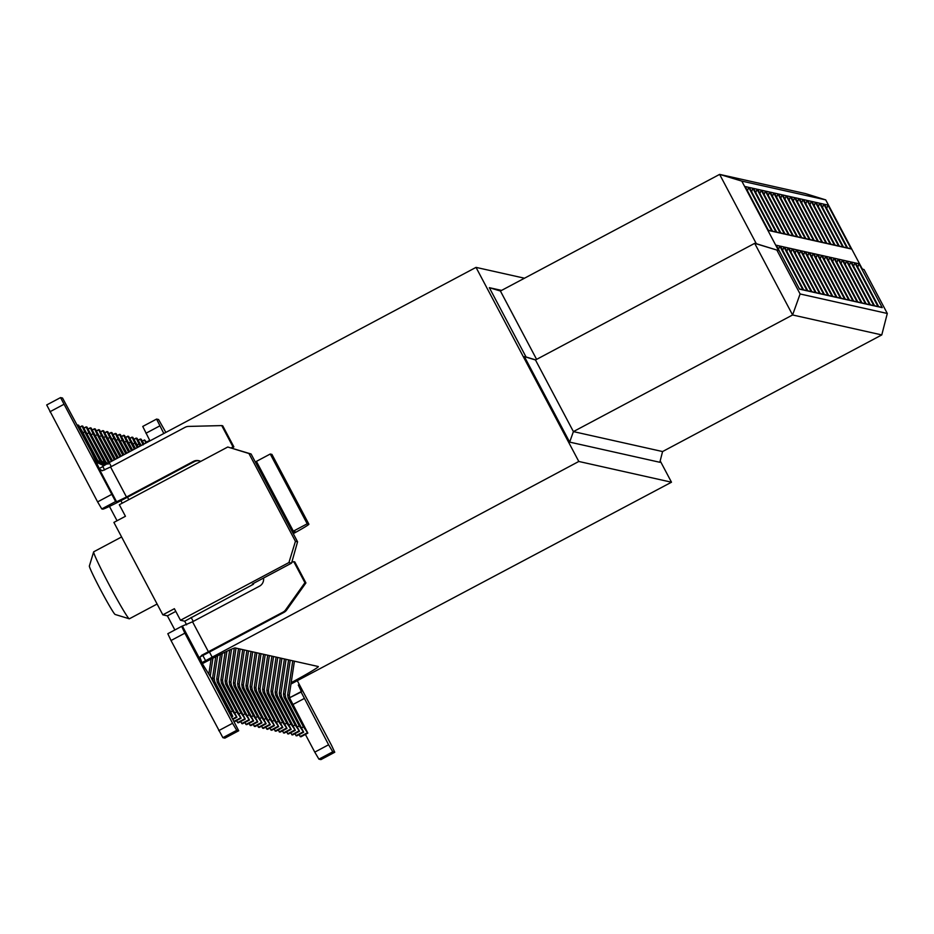 <?xml version="1.0" encoding="UTF-8"?>
<svg xmlns="http://www.w3.org/2000/svg" width="934" height="934" viewBox="0 0 934 934"><rect width="100%" height="100%" fill="white"/><g stroke="black" fill="none" stroke-linecap="round" stroke-linejoin="round"><path stroke-width="1.4" d="M524.488 278.215L476.025 267.381L578.8 461.466L671.488 482.213L660.186 460.871M662.58 451.554L881.778 334.921L792.604 314.968L754.684 243.342L535.474 359.975L573.406 431.601L662.58 451.554L659.824 462.283L569.658 442.109L524.394 356.613L526.04 356.986L489.334 287.672L501.581 290.404M489.334 287.672L500.414 291.023L719.624 174.389L805.517 193.607L825.714 199.888L862.409 269.202L864.055 269.564L862.327 269.027M864.055 269.564L887.3 313.474L800.099 293.965L776.854 250.055L754.684 243.342L756.318 243.704L719.624 174.389L741.794 181.103L825.714 199.888M500.414 291.023L536.606 359.38M800.099 293.965L792.604 314.968L573.406 431.601L569.658 442.109M526.04 356.986L535.637 359.894M535.474 359.975L524.394 356.613M887.3 313.474L881.778 334.921M776.854 250.055L756.318 243.704M778.489 250.429L741.794 181.103M202.304 663.689A36.636 1.529 -27.9 0 1 235.181 647.927L318.272 666.526A36.636 1.529 -27.9 0 1 318.342 666.572A36.636 1.529 -27.9 0 1 291.175 682.672M671.488 482.213L290.976 684.027M578.8 461.466L201.802 662.708M175.802 611.396L167.396 615.856L174.868 629.96M227.768 447.012L248.946 453.515L295.436 541.323L297.572 541.802L251.083 453.994L227.768 447.012L119.319 504.722L125.436 516.28L113.901 522.41L162.831 614.841L167.396 615.856M162.831 614.841L174.378 608.699L180.484 620.258L184.698 621.192L253.418 584.252L253.721 583.271M295.436 541.323L288.933 562.548L180.484 620.258M251.083 453.994L248.946 453.515M297.572 541.802L291.56 563.132L252.343 584.007L253.418 584.252M288.933 562.548L291.56 563.132M102.833 466.591L99.144 468.553M109.441 506.391L117.042 520.74M122.214 503.181L120.883 500.682M104.655 470.012L102.728 466.381L109.15 462.587L111.274 466.603M191.12 617.397L193.245 621.414M224.861 738.129L238.719 730.75L224.861 738.129L222.887 737.685L171.015 640.526L184.862 633.159L232.566 723.278L236.734 730.318L238.707 730.762L211.061 677.722L202.223 663.525L199.946 657.326L201.837 655.213L282.944 612.179A7.846 7.834 -77.4 0 0 285.652 609.809L304.928 582.711L293.801 561.684L294.782 561.906L305.92 582.933L286.645 610.019A7.846 7.834 102.6 0 1 283.936 612.4L209.426 652.049L211.925 656.684M476.025 267.381L109.15 462.587M127.491 497.215L128.799 499.678M205.492 660.478L202.853 655.493M186.613 624.834L184.698 621.192M121.607 536.957L93.715 551.796A37.944 1.856 62 0 0 93.657 551.877A37.944 1.856 62 0 0 109.161 584.766A37.944 1.856 62 0 0 129.266 618.798A37.944 1.856 62 0 0 129.359 618.798L157.11 604.029M129.266 618.798L115.139 614.467A27.471 1.343 -118 0 1 100.592 589.821A27.471 1.343 -118 0 1 89.36 566.016L93.657 551.877M771.904 231.235L768.46 230.465L745.215 186.555L748.659 187.325L771.904 231.235L768.285 230.138M802.983 289.925L799.527 289.143L776.282 245.245L779.738 246.016L802.983 289.925L799.364 288.828M772.628 231.387L776.072 232.169L752.827 188.259L749.383 187.489L772.628 231.387M803.707 290.077L807.151 290.859L783.906 246.95L780.462 246.179L803.707 290.077M776.796 232.321L780.252 233.091L757.007 189.193L753.551 188.423L776.796 232.321M807.875 291.011L811.319 291.782L788.074 247.884L784.63 247.113L807.875 291.011M780.976 233.255L784.42 234.025L761.175 190.127L757.731 189.357L780.976 233.255M812.043 291.945L815.499 292.716L792.254 248.818L788.798 248.047L812.043 291.945M785.144 234.189L788.588 234.959L765.343 191.061L761.899 190.291L785.144 234.189M816.223 292.879L819.667 293.65L796.422 249.752L792.978 248.981L816.223 292.879M789.312 235.123L792.768 235.893L769.523 191.995L766.067 191.225L789.312 235.123M820.391 293.813L823.835 294.584L800.59 250.686L797.146 249.915L820.391 293.813M793.48 236.057L796.936 236.827L773.691 192.929L770.235 192.159L793.48 236.057M824.559 294.747L828.014 295.518L804.769 251.62L801.314 250.849L824.559 294.747M797.659 236.991L801.103 237.761L777.859 193.863L774.414 193.093L797.659 236.991M828.727 295.681L832.182 296.452L808.937 252.554L805.482 251.783L828.727 295.681M801.827 237.925L805.271 238.695L782.027 194.797L778.582 194.027L801.827 237.925M832.906 296.615L836.35 297.386L813.105 253.488L809.661 252.717L832.906 296.615M805.995 238.859L809.451 239.629L786.206 195.731L782.75 194.961L805.995 238.859M837.074 297.549L840.518 298.32L817.273 254.422L813.829 253.651L837.074 297.549M810.175 239.793L813.619 240.563L790.374 196.665L786.93 195.895L810.175 239.793M841.242 298.483L844.698 299.254L821.453 255.356L817.997 254.585L841.242 298.483M814.343 240.727L817.787 241.497L794.542 197.599L791.098 196.829L814.343 240.727M845.422 299.417L848.866 300.188L825.621 256.29L822.177 255.507L845.422 299.417M818.511 241.661L821.967 242.431L798.722 198.533L795.266 197.751L818.511 241.661M849.59 300.351L853.034 301.122L829.789 257.224L826.345 256.441L849.59 300.351M822.691 242.595L826.135 243.365L802.89 199.456L799.446 198.685L822.691 242.595M853.758 301.285L857.214 302.056L833.969 258.146L830.513 257.375L853.758 301.285M826.859 243.529L830.303 244.299L807.058 200.39L803.614 199.619L826.859 243.529M857.926 302.219L861.381 302.99L838.137 259.08L834.681 258.309L857.926 302.219M831.026 244.463L834.471 245.233L811.226 201.324L807.782 200.553L831.026 244.463M862.105 303.153L865.549 303.924L842.305 260.014L838.86 259.243L862.105 303.153M835.194 245.397L838.65 246.167L815.405 202.258L811.95 201.487L835.194 245.397M866.273 304.087L869.717 304.858L846.473 260.948L843.028 260.177L866.273 304.087M839.374 246.319L842.818 247.101L819.573 203.192L816.129 202.421L839.374 246.319M870.441 305.009L873.897 305.792L850.652 261.882L847.196 261.111L870.441 305.009M843.542 247.253L846.986 248.035L823.741 204.126L820.297 203.355L843.542 247.253M874.621 305.943L878.065 306.726L854.82 262.816L851.376 262.045L874.621 305.943M847.71 248.187L851.166 248.958L827.921 205.06L824.465 204.289L847.71 248.187M878.789 306.877L882.233 307.648L858.988 263.75L855.544 262.979L878.789 306.877M882.233 307.648L878.614 306.55M858.988 263.75L857.774 267.182M851.166 248.958L847.535 247.86M827.921 205.06L826.695 208.492M878.065 306.726L874.446 305.628M854.82 262.816L853.594 266.248M846.986 248.035L843.367 246.938M823.741 204.126L822.527 207.558M873.897 305.792L870.278 304.694M850.652 261.882L849.426 265.314M842.818 247.101L839.199 246.004M819.573 203.192L818.347 206.624M869.717 304.858L866.098 303.76M846.473 260.948L845.258 264.38M838.65 246.167L835.031 245.07M815.405 202.258L814.179 205.69M865.549 303.924L861.93 302.826M842.305 260.014L841.079 263.446M834.471 245.233L830.851 244.136M811.226 201.324L810.011 204.756M861.381 302.99L857.762 301.892M838.137 259.08L836.911 262.512M830.303 244.299L826.683 243.202M807.058 200.39L805.832 203.822M857.214 302.056L853.583 300.958M833.969 258.146L832.743 261.578M826.135 243.365L822.515 242.268M802.89 199.456L801.664 202.888M853.034 301.122L849.415 300.024M829.789 257.224L828.563 260.644M821.967 242.431L818.336 241.334M798.722 198.533L797.496 201.954M848.866 300.188L845.247 299.09M825.621 256.29L824.395 259.722M817.787 241.497L814.168 240.4M794.542 197.599L793.328 201.032M844.698 299.254L841.079 298.156M821.453 255.356L820.227 258.788M813.619 240.563L810 239.466M790.374 196.665L789.148 200.098M840.518 298.32L836.899 297.222M817.273 254.422L816.059 257.854M809.451 239.629L805.832 238.532M786.206 195.731L784.98 199.164M836.35 297.386L832.731 296.288M813.105 253.488L811.88 256.92M805.271 238.695L801.652 237.598M782.027 194.797L780.812 198.23M832.182 296.452L828.563 295.354M808.937 252.554L807.712 255.986M801.103 237.761L797.484 236.664M777.859 193.863L776.633 197.296M828.014 295.518L824.383 294.42M804.769 251.62L803.544 255.052M796.936 236.827L793.316 235.73M773.691 192.929L772.465 196.362M823.835 294.584L820.215 293.486M800.59 250.686L799.364 254.118M792.768 235.893L789.137 234.796M769.523 191.995L768.297 195.428M819.667 293.65L816.047 292.552M796.422 249.752L795.196 253.184M788.588 234.959L784.969 233.862M765.343 191.061L764.129 194.494M815.499 292.716L811.88 291.618M792.254 248.818L791.028 252.25M784.42 234.025L780.801 232.928M761.175 190.127L759.949 193.56M811.319 291.782L807.7 290.684M788.074 247.884L786.86 251.316M780.252 233.091L776.633 231.994M757.007 189.193L755.781 192.626M807.151 290.859L803.532 289.762M783.906 246.95L782.68 250.382M776.072 232.169L772.453 231.072M752.827 188.259L751.613 191.692M779.738 246.016L778.512 249.448M748.659 187.325L747.434 190.758M294.408 661.179L289.295 695.211L289.844 698.445L307.846 733.12L300.923 736.809L298.857 734.754M301.682 727.773L303.433 726.839L288.197 698.072L287.649 694.838L292.762 660.817M303.433 726.839L307.823 733.12L300.9 736.809M149.965 440.871L142.739 426.441L156.573 419.086L163.812 433.504M165.843 432.43L158.57 419.518L156.585 419.074L142.739 426.441M320.922 759.599L318.926 759.167L314.77 752.127L328.605 744.76L300.946 691.732L289.552 697.791L301.495 691.837L298.296 685.019M328.605 744.76L332.773 751.8L334.746 752.244L331.57 745.425L297.397 680.898M334.757 752.244L320.911 759.611L334.746 752.244M314.77 752.127L305.395 734.428M263.528 578.053A7.846 7.834 102.6 0 1 259.454 586.19L192.532 621.787L208.445 651.827M293.801 561.684A13.088 13.053 102.6 0 1 291.887 562.105M231.492 447.946A13.088 13.053 102.6 0 1 232.87 446.627L221.743 425.589L188.563 426.418A7.846 7.834 -77.4 0 0 185.072 427.328L110.562 466.977L126.475 497.016L193.385 461.408A7.846 7.834 102.6 0 1 200.728 461.408M199.257 460.812A7.846 7.834 -77.4 0 0 194.365 461.629L127.456 497.238A26.164 1.097 152.1 0 1 102.74 509.147L101.771 508.925L97.603 501.885L46.7 404.947L60.547 397.592L115.618 501.558L101.771 508.925M221.743 425.589L222.724 425.811L233.862 446.837A13.088 13.053 -77.4 0 0 232.426 448.227M184.862 633.159L181.663 626.34L192.532 621.787M200.051 656.929A26.164 1.097 152.1 0 0 209.426 652.049M305.92 582.933L304.928 582.711M293.264 533.653A26.164 1.097 152.1 0 0 308.897 524.196A26.164 1.097 152.1 0 0 308.839 524.172L307.204 523.799L293.358 531.166L295.016 531.551L292.914 532.987M257.025 462.552L255.963 463.206M293.358 531.166L256.406 461.384L270.253 454.017L271.887 454.379A26.164 1.097 -27.9 0 1 271.946 454.414A26.164 1.097 -27.9 0 1 271.946 454.473M233.862 446.837L232.87 446.627M46.7 404.947L60.547 397.592L62.531 398.024L91.158 451.285L99.518 469.078L102.238 470.771L110.562 466.977M97.008 464.805L116.587 501.78L126.475 497.016M116.587 501.78L115.618 501.558M171.015 640.526L167.816 633.707L181.675 626.34L167.816 633.707M270.253 454.017L307.204 523.799M149.557 441.093L148.704 440.871L148.856 441.455M290.229 660.256L285.115 694.277L285.664 697.511L303.667 732.186L296.755 735.864M297.514 726.839L299.265 725.905L284.029 697.138L283.481 693.904L288.594 659.883M299.265 725.905L303.655 732.186L296.743 735.875L294.677 733.82M146.895 442.506L144.536 439.937L145.867 443.055M286.061 659.322L280.947 693.343L281.496 696.577L299.499 731.252L292.575 734.941L290.509 732.886M293.334 725.905L295.086 724.971L279.85 696.204L279.301 692.981L284.426 658.949M295.086 724.971L299.487 731.252L292.564 734.941M144.081 444L141.162 439.178L138.255 440.124L140.345 439.015M140.38 439.003L143.124 444.923M281.893 658.388L276.779 692.409L277.328 695.643L295.331 730.318L288.396 734.007L295.331 730.318L290.918 724.048L275.682 695.27L275.133 692.047L280.247 658.015M288.396 734.007L286.341 731.952M140.088 446.125L138.956 443.989L137.216 444.911M136.177 438.081L134.087 439.202L136.994 438.244L141.221 445.53M136.201 438.069L138.956 443.989M277.725 657.454L272.6 691.475L273.16 694.709L291.163 729.384L284.24 733.073L282.173 731.018M284.998 724.037L286.75 723.114L271.514 694.336L270.965 691.113L276.079 657.081M286.75 723.114L291.139 729.384L284.216 733.073M137.216 447.655L134.788 443.055L133.048 443.977M129.908 438.256L132.815 437.322L138.349 447.047M132.033 437.135L134.788 443.055M273.545 656.52L268.432 690.541L268.98 693.775L286.983 728.45L280.048 732.139L286.983 728.45L282.57 722.18L267.346 693.402L266.785 690.179L271.911 656.147M280.048 732.139L277.993 730.084M134.356 449.184L130.62 442.121L128.88 443.043M127.841 436.225L125.74 437.334L128.647 436.388L135.488 448.577M127.865 436.201L130.62 442.121M269.377 655.586L264.264 689.607L264.812 692.841L282.815 727.516L275.892 731.205L273.825 729.15M276.651 722.169L278.402 721.246L263.166 692.468L262.617 689.245L267.731 655.213M278.402 721.246L282.804 727.528L275.892 731.205M131.484 450.702L126.44 441.187L124.701 442.109M123.662 435.291L121.572 436.4L124.479 435.454L132.616 450.106M123.685 435.279L126.44 441.187M265.209 654.652L260.096 688.673L260.644 691.907L278.647 726.594L271.701 730.271L278.647 726.594L274.234 720.312L258.998 691.545L258.449 688.311L263.563 654.279M271.701 730.271L269.657 728.216M128.612 452.231L122.272 440.253L120.533 441.175M122.272 440.253L119.517 434.345L117.404 435.466L120.311 434.52L129.744 451.636M261.03 653.718L255.916 687.739L256.465 690.973L274.468 725.66L267.544 729.337L265.478 727.282M268.315 720.312L270.066 719.378L254.83 690.611L254.282 687.377L259.395 653.345M270.066 719.378L274.456 725.66L267.544 729.337M125.751 453.761L118.104 439.319L116.365 440.241M118.104 439.319L115.349 433.411L113.236 434.532L116.131 433.586L126.872 453.153M256.862 652.784L251.748 686.805L252.297 690.039L270.3 724.726L263.376 728.403L261.31 726.348M264.135 719.378L265.886 718.444L250.651 689.677L250.102 686.443L255.215 652.422M265.886 718.444L270.288 724.726L263.376 728.403M122.879 455.29L113.925 438.385L112.185 439.307M111.146 432.489L109.056 433.598L111.963 432.652L124.012 454.683M111.181 432.477L113.925 438.385M252.694 651.85L247.58 685.871L248.129 689.105L266.132 723.792L259.22 727.458M259.967 718.444L261.718 717.51L246.483 688.743L245.934 685.509L251.048 651.488M261.718 717.51L266.12 723.792L259.208 727.469L257.142 725.414M120.007 456.808L109.757 437.451L108.017 438.373M109.757 437.451L107.001 431.543L104.888 432.664L107.795 431.718L121.14 456.212M248.526 650.916L243.4 684.949L243.961 688.171L261.952 722.858L255.04 726.535L252.974 724.48M255.799 717.51L257.55 716.576L242.315 687.809L241.766 684.575L246.88 650.554M257.55 716.576L261.94 722.858M117.135 458.337L105.589 436.517L103.849 437.439M102.81 430.621L100.72 431.73L103.616 430.784L118.268 457.742M102.833 430.609L105.589 436.517M244.346 649.982L239.232 684.015L239.781 687.237L257.784 721.924L250.872 725.59M251.631 716.576L253.371 715.642L238.147 686.875L237.586 683.641L242.712 649.62M253.371 715.642L257.772 721.924L250.861 725.601L248.794 723.546M114.275 459.867L101.421 435.583L99.681 436.517M101.421 435.583L98.665 429.675L96.541 430.796L99.448 429.85L115.396 459.259M240.178 649.048L235.064 683.081L235.613 686.303L253.616 720.99L246.693 724.667L244.626 722.624M247.452 715.642L249.203 714.708L233.967 685.941L233.418 682.707L238.532 648.686M249.203 714.708L253.604 720.99L246.681 724.667M111.403 461.396L97.241 434.649L95.501 435.583M94.462 428.753L92.373 429.862L95.28 428.916L112.535 460.789M94.486 428.741L97.241 434.649M236.01 648.114L230.896 682.147L231.445 685.369L249.448 720.056L242.501 723.745L249.448 720.056L245.035 713.774L229.799 685.007L229.25 681.773L234.317 648.091M242.501 723.745L240.458 721.69M108.566 462.937L93.073 433.715L91.334 434.649M93.073 433.715L90.318 427.807L88.205 428.928L91.112 427.982L109.663 462.318M231.539 649.165L226.717 681.213L227.266 684.435L245.268 719.122L238.345 722.799L236.279 720.756M239.116 713.774L240.867 712.84L225.631 684.073L225.082 680.839L229.717 649.971M240.867 712.84L245.257 719.122L238.333 722.811M106.803 463.976L104.129 461.559L88.905 432.781L87.166 433.715M84.025 427.994L86.932 427.048L105.775 461.921L108.134 464.186M86.15 426.873L88.905 432.781M226.915 651.255L222.549 680.279L223.098 683.513L241.1 718.188L234.376 721.76L241.1 718.188L236.687 711.906L221.451 683.139L220.903 679.905L225.082 652.13M105.811 464.56L99.961 460.625L84.725 431.858L82.986 432.781M84.725 431.858L81.982 425.939L79.857 427.072L82.764 426.114L101.608 460.987L106.207 464.326M222.269 653.485L218.381 679.345L218.93 682.579L236.932 717.254L233.08 719.308L236.909 717.254L232.519 710.972L217.283 682.205L216.735 678.971L220.436 654.384M104.818 465.144L98.152 461.956L95.793 459.691L80.417 430.994M77.37 425.227L78.596 425.18L82.204 431.286L97.44 460.053L99.798 462.318L105.215 464.91M77.802 425.005L80.558 430.924M217.61 655.796L214.201 678.411L214.762 681.645L229.986 710.412L232.753 716.32L231.772 716.845L232.753 716.32L228.351 710.038L213.115 681.271L212.567 678.037L215.766 656.719M103.826 465.727L95.42 461.711M95.128 461.116L104.211 465.506M212.94 658.155L210.232 676.181M208.889 673.776L211.096 659.1M287.649 694.838L289.295 695.211M288.197 698.072L289.844 698.445M300.118 736.634L307.041 732.945M159.784 425.892L145.938 433.259M304.145 698.55L293.031 704.458M318.926 759.167L332.773 751.8M182.644 626.551L202.223 663.525M202.176 655.038L201.546 655.364M283.936 612.4L282.944 612.179M286.645 610.019L285.652 609.809M194.365 461.629L193.385 461.408M271.887 454.379L308.839 524.172M111.45 494.518L97.603 501.885M236.734 730.318L222.887 737.685M232.566 723.278L218.731 730.645M49.899 411.777L63.734 404.41M148.693 440.883L146.603 442.004L148.704 440.871M283.481 693.904L285.115 694.277M284.029 697.138L285.664 697.511M295.95 735.7L302.873 732.011M144.525 439.949L142.435 441.07L144.536 439.937M279.301 692.981L280.947 693.343M279.85 696.204L281.496 696.577M291.77 734.766L298.693 731.077M289.166 724.971L290.918 724.048M275.133 692.047L276.779 692.409M275.682 695.27L277.328 695.643M287.602 733.832L294.525 730.143M270.965 691.113L272.6 691.475M271.514 694.336L273.16 694.709M283.434 732.898L290.357 729.209M132.009 437.147L129.919 438.268M280.83 723.103L282.57 722.18M266.785 690.179L268.432 690.541M267.346 693.402L268.98 693.775M279.266 731.964L286.178 728.275M262.617 689.245L264.264 689.607M263.166 692.468L264.812 692.841M275.086 731.03L282.01 727.341M272.483 721.235L274.234 720.312M258.449 688.311L260.096 688.673M258.998 691.545L260.644 691.907M270.918 730.096L277.842 726.418M254.282 687.377L255.916 687.739M254.83 690.611L256.465 690.973M266.75 729.162L273.674 725.484M250.102 686.443L251.748 686.805M250.651 689.677L252.297 690.039M262.571 728.228L269.494 724.551M245.934 685.509L247.58 685.871M246.483 688.743L248.129 689.105M258.403 727.294L265.326 723.616M241.766 684.575L243.4 684.949M242.315 687.809L243.961 688.171M254.235 726.36L261.158 722.683M237.586 683.641L239.232 684.015M238.147 686.875L239.781 687.237M250.067 725.426L256.978 721.749M233.418 682.707L235.064 683.081M233.967 685.941L235.613 686.303M245.887 724.492L252.81 720.814M243.284 714.708L245.035 713.774M229.25 681.773L230.896 682.147M229.799 685.007L231.445 685.369M241.719 723.558L248.642 719.88M109.044 462.657L108.309 462.493M225.082 680.839L226.717 681.213M225.631 684.073L227.266 684.435M237.551 722.624L244.475 718.946M105.775 461.921L104.129 461.559M86.126 426.885L84.037 428.006M234.936 712.84L236.687 711.906M220.903 679.905L222.549 680.279M221.451 683.139L223.098 683.513M234.13 721.293L240.295 718.013M103.966 463.252L102.32 462.89M101.608 460.987L99.961 460.625M230.768 711.906L232.519 710.972M216.735 678.971L218.381 679.345M217.283 682.205L218.93 682.579M232.823 718.841L236.127 717.079M99.798 462.318L98.152 461.956M97.44 460.053L95.793 459.691M212.567 678.037L214.201 678.411M213.115 681.271L214.762 681.645M308.897 524.196L271.946 454.414M255.04 726.535L261.964 722.858"/></g></svg>

